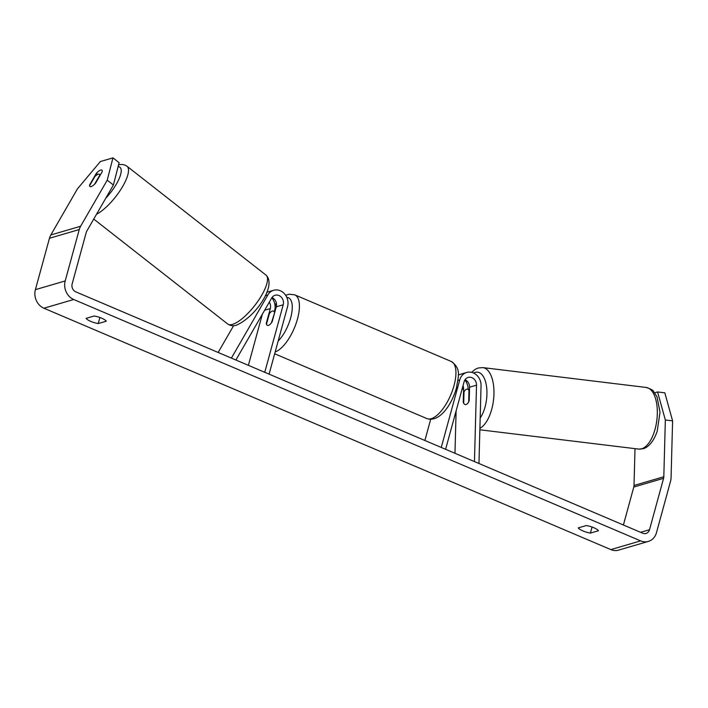 <?xml version="1.0" encoding="UTF-8"?>
<svg xmlns="http://www.w3.org/2000/svg" width="708" height="708" viewBox="0 0 708 708"><rect width="100%" height="100%" fill="white"/><g stroke="black" fill="none" stroke-linecap="round" stroke-linejoin="round"><path stroke-width="1.06" d="M218.144 352.46L233.596 325.707M231.392 358.106L267.863 294.944A12.417 10.753 -106.3 0 1 273.642 290.289A12.417 10.753 -106.3 0 1 284.696 294.05A12.417 10.753 -106.3 0 1 287.563 306.644L269.093 374.151M274.368 311.458L274.651 310.423A12.417 10.753 73.7 0 0 271.801 297.838M235.897 360.018L271.722 297.971A7.248 6.275 -106.3 0 1 275.093 295.254A7.248 6.275 -106.3 0 1 281.545 297.449A7.248 6.275 -106.3 0 1 283.218 304.794L264.748 372.302M271.987 297.546A7.248 6.275 -106.3 0 1 276.262 306.829L272.208 321.636A7.761 3.159 113.1 0 1 267.367 325.353A7.761 3.159 113.1 0 1 266.252 323.379L270.306 308.573A7.248 6.275 73.7 0 0 269.305 302.148M262.376 314.148L248.375 365.337M463.014 385.665A7.248 6.275 -106.3 0 1 463.598 388.94L463.244 402.33A7.761 3.637 -83.1 0 0 465.413 404.578A7.761 3.637 -83.1 0 0 466.138 404.516A7.761 3.637 -83.1 0 0 469.2 400.586L469.563 387.196A7.248 6.275 73.7 0 0 465.023 379.727M463.244 402.33L463.731 402.383M478.962 463.501L481.051 385.71A12.417 10.753 73.7 0 0 466.678 372.47A12.417 10.753 73.7 0 0 459.731 379.948L441.261 447.456M464.829 380.028A12.417 10.753 -106.3 0 1 468.147 389.267M474.457 461.589L476.519 385.161A7.248 6.275 73.7 0 0 468.13 377.435A7.248 6.275 73.7 0 0 464.076 381.798L445.606 449.306M430.668 419.366L424.889 440.482M466.678 372.47L459.722 374.505A12.417 10.753 73.7 0 0 458.288 375.054M454.97 453.288L456.111 410.906M466.554 389.232A7.761 3.637 -83.1 0 0 464.014 391.905L463.705 403.294A7.761 3.637 -83.1 0 0 465.413 404.578A7.761 3.637 -83.1 0 0 466.138 404.516A7.761 3.637 -83.1 0 0 468.678 401.843L468.979 390.453A7.761 3.637 -83.1 0 0 467.28 389.17A7.761 3.637 -83.1 0 0 466.554 389.232M468.979 390.453L469.475 390.506M113.404 185.009L107.227 180.168L112.953 157.875L119.13 162.716L113.404 185.009L86.801 231.091A6.213 5.381 73.7 0 0 86.217 232.498L72.154 283.908A6.213 5.381 73.7 0 0 75.8 291.855L642.731 533.23A6.213 5.381 73.7 0 0 646.05 533.46A6.213 5.381 73.7 0 0 649.519 529.726L663.582 478.316A6.213 5.381 73.7 0 0 663.812 476.758L665.343 419.994L657.564 391.949L654.688 392.798M590.401 533.089A10.346 3 15.3 0 1 582.896 530.911A10.346 3 15.3 0 1 578.224 527.911L586.312 525.54A10.346 3 15.3 0 1 598.481 530.726L590.401 533.089L592.056 527.035M90.739 321.379A10.346 3 -164.7 0 0 98.244 323.556L106.333 321.193A10.346 3 -164.7 0 0 94.155 316.007L86.075 318.37A10.346 3 -164.7 0 0 90.739 321.379M99.899 317.503L98.244 323.556M107.227 180.168L80.623 226.25A14.487 12.549 73.7 0 0 79.261 229.534L65.198 280.943A14.487 12.549 73.7 0 0 73.712 299.502L640.643 540.877A14.487 12.549 73.7 0 0 648.369 541.408A14.487 12.549 73.7 0 0 656.475 532.682L670.538 481.272A14.487 12.549 73.7 0 0 671.069 477.635L672.6 420.879L665.343 419.994M112.953 157.875L100.359 161.557L77.429 188.886L50.826 234.968A14.487 12.549 73.7 0 0 49.463 238.26L35.4 289.661A14.487 12.549 73.7 0 0 43.914 308.219L610.845 549.594A14.487 12.549 73.7 0 0 618.571 550.125L648.369 541.408M623.403 525L633.784 487.033A6.213 5.381 73.7 0 0 634.014 485.476L635.005 448.642M657.564 391.949L664.821 392.834L672.6 420.879M91.137 186.593A7.761 2.478 -51.9 0 0 95.545 183.248L102.235 171.663A7.761 2.478 -51.9 0 0 101.89 170.15A7.761 2.478 -51.9 0 0 96.27 173.407L89.589 184.992A7.761 2.478 -51.9 0 0 89.934 186.505A7.761 2.478 -51.9 0 0 91.137 186.593A7.761 2.478 -51.9 0 0 94.527 184.292L99.872 175.044A7.761 2.478 -51.9 0 0 99.501 174.283A7.761 2.478 -51.9 0 0 98.297 174.195A7.761 2.478 -51.9 0 0 94.907 176.496L89.562 185.744A7.761 2.478 -51.9 0 0 89.934 186.505A7.761 2.478 -51.9 0 0 91.137 186.593M97.624 174.46L96.27 173.407M274.35 312.139A7.761 3.159 -66.9 0 0 273.447 311.069A7.761 3.159 -66.9 0 0 269.385 313.6L266.465 324.282A7.761 3.159 -66.9 0 0 267.367 325.353A7.761 3.159 -66.9 0 0 271.43 322.821L274.757 312.316M267.863 294.944L265.279 295.696M270.306 308.573L264.642 310.228M283.218 304.794L276.262 306.829M463.598 388.94L461.997 389.409M459.731 379.948L457.979 380.462M476.519 385.161L469.563 387.196M641.59 448.828A31.046 14.549 96.9 0 1 638.66 449.093L643.174 448.704C644.793 448.341 652.121 445.996 657.192 431.234L660.006 412.277L657.042 396.905L653.608 391.48C653.378 390.365 650.9 389.019 646.156 387.453A31.046 14.549 96.9 0 1 657.157 416.959A31.046 14.549 96.9 0 1 641.59 448.828M466.324 382.187A25.869 12.124 96.9 0 1 466.926 380.948M473.617 373.063A25.869 12.124 96.9 0 1 475.201 372.399A25.869 12.124 96.9 0 1 486.679 387.701A25.869 12.124 96.9 0 1 480.183 418.021M479.909 428.296A31.046 14.549 -83.1 0 0 493.901 395.374A31.046 14.549 -83.1 0 0 482.794 367.594L646.156 387.453M73.712 299.502L43.914 308.219M640.643 540.877L610.845 549.594M663.812 476.758L634.014 485.476M663.582 478.316L633.784 487.033M649.519 529.726L640.607 532.327M80.623 226.25L50.826 234.968M79.261 229.534L49.463 238.26M65.198 280.943L35.4 289.661M265.996 275.111C277.04 285.227 255.738 316.919 236.366 325.202C233.401 326.229 230.516 325.83 227.702 323.999A31.046 9.894 -51.9 0 0 232.525 324.37A31.046 9.894 -51.9 0 0 258.447 300.449A31.046 9.894 -51.9 0 0 265.996 275.111L126.989 166.238A31.046 9.894 128.1 0 1 120.979 189.231A31.046 9.894 128.1 0 1 96.518 214.258M105.802 198.187A25.869 8.248 -51.9 0 0 118.112 166.663M451.253 361.469C461.811 369.036 458.111 376.709 456.501 387.763C451.925 404.303 439.695 422.782 426.933 418.596A31.046 12.655 -66.9 0 0 453.996 385.674A31.046 12.655 -66.9 0 0 451.253 361.469L294.74 294.829A31.046 12.655 113.1 0 1 297.475 319.034A31.046 12.655 113.1 0 1 275.173 351.92M278.138 341.079A25.869 10.549 -66.9 0 0 290.652 317.91A25.869 10.549 -66.9 0 0 286.793 297.387M276.492 304.024A25.869 10.549 -66.9 0 0 275.067 305.838M266.686 292.315L273.642 290.289M479.865 429.791L638.66 449.093M465.82 381.346L466.245 380.408M471.519 372.346L475.395 369.231L478.281 367.983L482.794 367.594M467.28 389.17L469.501 389.435M126.989 166.238C124.174 164.398 121.289 163.999 118.333 165.035M100.341 174.938L99.501 174.283M227.702 323.999L93.739 219.064M294.74 294.829L289.032 294.218L285.643 295.307M276.368 303.174L274.969 304.989M426.933 418.596L274.669 353.77M274.925 311.697L273.447 311.069"/></g></svg>
